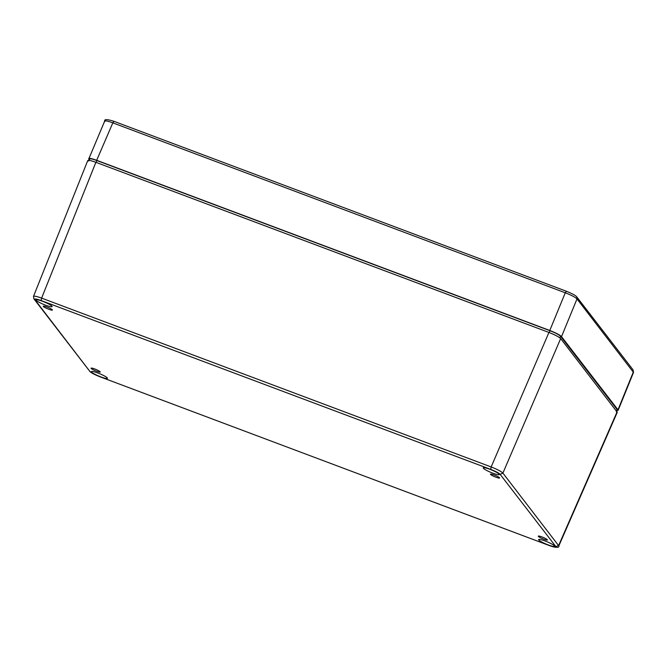<?xml version="1.0" encoding="UTF-8"?>
<svg xmlns="http://www.w3.org/2000/svg" width="667" height="667" viewBox="0 0 667 667"><rect width="100%" height="100%" fill="white"/><g stroke="black" fill="none" stroke-linecap="round" stroke-linejoin="round"><path stroke-width="1" d="M52.351 309.813A4.961 0.717 -157.3 0 0 47.557 307.229A4.961 0.717 -157.3 0 0 43.272 306.211A4.961 0.717 -157.3 0 0 47.574 308.788A4.961 0.717 -157.3 0 0 52.426 310.038A4.961 0.717 -157.3 0 0 52.351 309.813M100.158 371.794A4.961 0.717 22.7 0 1 100.233 372.011A4.961 0.717 22.7 0 1 95.381 370.76A4.961 0.717 22.7 0 1 91.079 368.184A4.961 0.717 22.7 0 1 95.373 369.21A4.961 0.717 22.7 0 1 100.158 371.794M499.541 477.772A4.961 0.717 22.7 0 1 499.616 477.989A4.961 0.717 22.7 0 1 494.764 476.738A4.961 0.717 22.7 0 1 490.462 474.162A4.961 0.717 22.7 0 1 494.756 475.187A4.961 0.717 22.7 0 1 499.541 477.772M547.349 539.745A4.961 0.717 22.7 0 1 547.424 539.97A4.961 0.717 22.7 0 1 542.571 538.719A4.961 0.717 22.7 0 1 538.277 536.135A4.961 0.717 22.7 0 1 542.563 537.16A4.961 0.717 22.7 0 1 547.349 539.745M107.304 377.939A8.679 1.259 22.7 0 1 107.429 378.331A8.679 1.259 22.7 0 1 98.933 376.138A8.679 1.259 22.7 0 1 91.412 371.627A8.679 1.259 22.7 0 1 98.916 373.412A8.679 1.259 22.7 0 1 107.304 377.939M499.158 474.154A8.679 1.259 22.7 0 1 499.283 474.545A8.679 1.259 22.7 0 1 490.787 472.361A8.679 1.259 22.7 0 1 483.267 467.85A8.679 1.259 22.7 0 1 490.77 469.635A8.679 1.259 22.7 0 1 499.158 474.154M51.968 306.203A8.679 1.259 22.7 0 1 52.093 306.595A8.679 1.259 22.7 0 1 43.597 304.402A8.679 1.259 22.7 0 1 36.076 299.892A8.679 1.259 22.7 0 1 43.572 301.676A8.679 1.259 22.7 0 1 51.968 306.203M554.494 545.898A8.679 1.259 22.7 0 1 554.619 546.281A8.679 1.259 22.7 0 1 546.131 544.097A8.679 1.259 22.7 0 1 538.602 539.586A8.679 1.259 22.7 0 1 546.106 541.371A8.679 1.259 22.7 0 1 554.494 545.898M90.595 371.869C92.029 373.262 95.156 374.896 99.975 376.78L549.516 545.623C554.235 547.299 556.353 547.632 555.894 546.623L500.108 474.304C498.666 472.92 495.539 471.286 490.72 469.393L41.179 300.559C36.527 298.891 34.401 298.558 34.801 299.55L89.703 371.211C90.395 372.419 93.839 374.287 100.042 376.83L99.975 376.78M89.703 159.413C89.203 158.279 91.587 158.663 96.873 160.547L549.975 330.724C555.453 332.875 558.971 334.717 560.53 336.251L617 409.446L616.341 411.873M41.179 300.559L41.621 298.116C35.743 296.031 33.092 295.614 33.65 296.857M500.108 474.304L502.893 473.095C501.159 471.402 497.248 469.36 491.162 466.95L41.621 298.116L95.881 162.298C90.062 160.23 87.41 159.805 87.919 161.039M549.516 545.623L549.583 545.664C556.32 547.815 559.405 547.899 558.829 545.906L502.893 473.095L560.664 338.594C558.904 336.885 554.994 334.842 548.933 332.458L95.881 162.298M558.838 545.906L617.283 412.273L560.664 338.594M616.883 410.522L618.142 410.305L617.984 409.821L561.514 336.618C559.755 334.909 555.844 332.866 549.783 330.482L96.682 160.305C90.862 158.229 88.211 157.812 88.719 159.046L89.236 159.721M104.694 121.102L88.719 159.046M561.514 336.618L577.005 298.924C575.279 297.207 571.369 295.164 565.274 292.788L112.823 122.853C106.953 120.744 104.302 120.327 104.852 121.594M617.984 409.821L633.35 371.961L633.091 369.918L633.508 372.444L577.005 298.924L576.738 296.882C575.829 295.573 572.386 293.705 566.408 291.262L565.274 292.788L549.783 330.482M100.117 376.838L549.666 545.673M34.801 299.55L33.817 298.758M490.72 469.393L491.162 466.95L548.933 332.458M555.894 546.623L558.679 545.414L617.125 411.781M549.975 330.724L549.199 332.558M559.88 337.861L560.53 336.251M96.873 160.547L96.098 162.381M617 409.446L616.425 410.872M566.4 291.254L113.957 121.327L112.823 122.853L96.682 160.305M633.091 369.918L576.747 296.873M87.752 160.555L33.492 296.381L33.917 298.891L89.703 371.219M89.561 158.971L88.703 160.947M633.508 372.444L618.142 410.305M113.957 121.336C107.229 119.176 104.144 119.101 104.702 121.111"/></g></svg>

